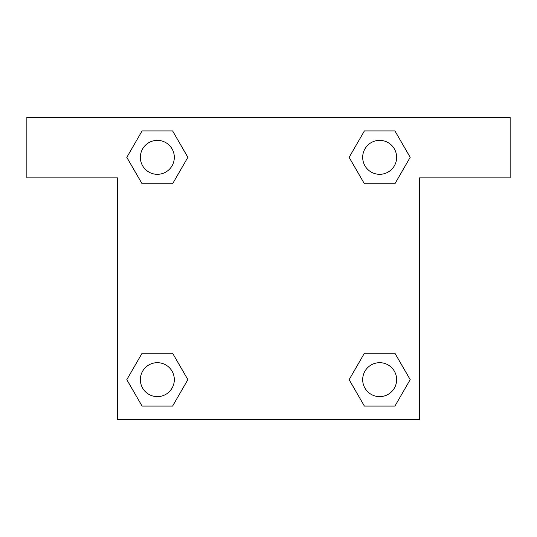 <?xml version="1.0" encoding="UTF-8"?>
<svg xmlns="http://www.w3.org/2000/svg" width="537" height="537" viewBox="0 0 537 537"><rect width="100%" height="100%" fill="white"/><g stroke="black" fill="none" stroke-linecap="round" stroke-linejoin="round"><path stroke-width="0.81" d="M374.792 183.768L394.917 183.768L364.401 183.768L349.137 157.341L364.401 130.914L394.917 130.914L410.181 157.341L394.917 183.768L364.401 183.768L374.792 183.768L364.401 183.768L349.104 157.361M142.083 183.768L172.599 183.768L142.083 183.768L126.819 157.341L142.083 130.914L172.599 130.914L187.863 157.341L172.599 183.768L142.083 183.768L126.786 157.361M162.208 353.232L142.083 353.232L172.599 353.232L187.863 379.659L172.599 406.086L142.083 406.086L126.819 379.659L142.083 353.232L172.599 353.232L162.208 353.232L172.599 353.232L187.896 379.639M394.917 353.232L364.401 353.232L394.917 353.232L410.181 379.659L394.917 406.086L364.401 406.086L349.137 379.659L364.401 353.232L394.917 353.232L410.214 379.639M510.15 117.469L26.85 117.469L26.85 177.881L117.469 177.881L117.469 419.531L419.531 419.531L419.531 177.881L510.15 177.881L510.15 117.469M172.599 130.914L142.083 130.914L172.599 130.914L187.896 157.321M142.083 406.086L172.599 406.086L142.083 406.086L126.786 379.679M364.401 406.086L394.917 406.086L364.401 406.086L349.104 379.679M394.917 130.914L364.401 130.914L394.917 130.914L410.214 157.321M396.635 379.659A16.976 16.976 0 0 0 371.168 364.959A16.976 16.976 0 0 0 371.168 394.359A16.976 16.976 0 0 0 396.635 379.659M174.317 379.659A16.976 16.976 0 0 0 148.85 364.959A16.976 16.976 0 0 0 148.85 394.359A16.976 16.976 0 0 0 174.317 379.659M396.635 157.341A16.976 16.976 0 0 0 371.168 142.641A16.976 16.976 0 0 0 371.168 172.041A16.976 16.976 0 0 0 396.635 157.341M174.317 157.341A16.976 16.976 0 0 0 148.85 142.641A16.976 16.976 0 0 0 148.85 172.041A16.976 16.976 0 0 0 174.317 157.341M364.401 353.232L374.792 353.232M172.599 183.768L162.208 183.768"/></g></svg>
